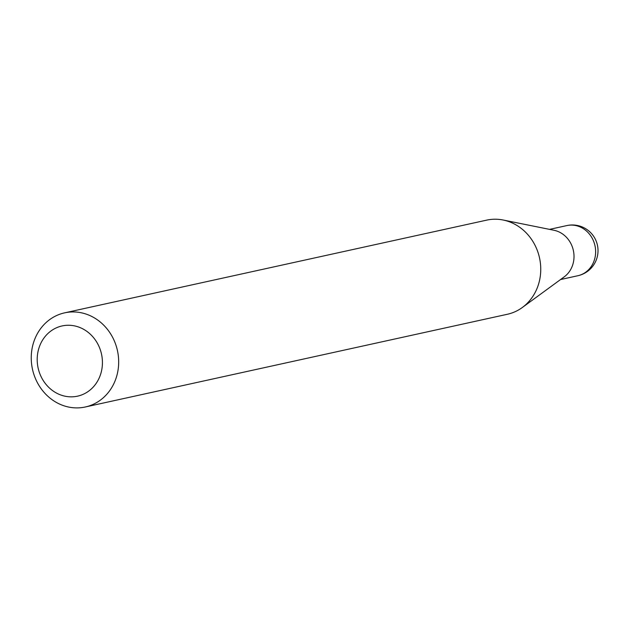 <?xml version="1.0" encoding="UTF-8"?>
<svg xmlns="http://www.w3.org/2000/svg" width="627" height="627" viewBox="0 0 627 627"><rect width="100%" height="100%" fill="white"/><g stroke="black" fill="none" stroke-linecap="round" stroke-linejoin="round"><path stroke-width="0.94" d="M64.62 312.849L486.693 220.132A48.193 43.498 77.6 0 1 503.128 220.014L553.97 230.266A25.676 23.175 77.6 0 1 570.711 243.237A25.676 23.175 77.6 0 1 564.206 276.868L522.346 307.481A48.193 43.498 77.6 0 1 507.368 314.268L85.303 406.986A48.193 43.498 77.6 0 1 37.44 382.752A48.193 43.498 77.6 0 1 64.62 312.849A48.193 43.498 77.6 0 1 112.484 337.083A48.193 43.498 77.6 0 1 85.303 406.986M503.128 220.014A48.193 43.498 77.6 0 1 534.557 244.365A48.193 43.498 77.6 0 1 522.346 307.481M97.804 344.011A35.951 32.447 -102.4 0 0 53.076 329.567A35.951 32.447 -102.4 0 0 41.821 378.081A35.951 32.447 -102.4 0 0 86.557 392.533A35.951 32.447 -102.4 0 0 97.804 344.011M592.335 238.487A25.676 23.175 -102.4 0 0 566.832 225.579A25.676 25.676 0 0 1 595.015 238.597A25.676 25.676 0 0 1 577.851 275.731A25.676 23.175 -102.4 0 0 584.301 273.137A25.676 23.175 -102.4 0 0 592.335 238.487M549.55 229.372L566.832 225.579M560.562 279.532L577.851 275.731"/></g></svg>
